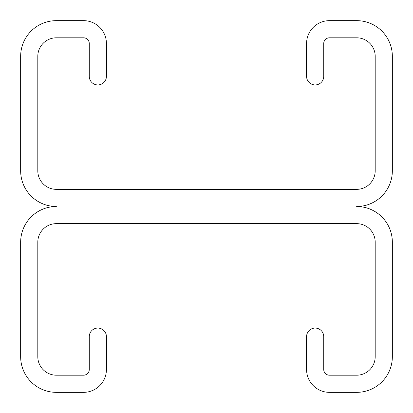 <?xml version="1.0" encoding="UTF-8"?>
<svg xmlns="http://www.w3.org/2000/svg" width="413" height="413" viewBox="0 0 413 413"><rect width="100%" height="100%" fill="white"/><g stroke="black" fill="none" stroke-linecap="round" stroke-linejoin="round"><path stroke-width="0.62" d="M56.333 189.345L356.667 189.345A18.528 18.528 0 0 0 375.195 170.817L375.195 56.333A18.528 18.528 0 0 0 356.667 37.805L329.445 37.805A5.72 5.72 0 0 0 323.73 43.525L323.73 76.348A8.58 8.58 0 0 1 315.15 84.923A8.58 8.58 0 0 1 306.575 76.348L306.575 43.525A22.875 22.875 0 0 1 329.445 20.65L356.667 20.65A35.683 35.683 0 0 1 392.35 56.333L392.35 170.817A35.683 35.683 0 0 1 356.667 206.5A35.683 35.683 0 0 1 392.35 242.183L392.35 356.667A35.683 35.683 0 0 1 356.667 392.35L329.445 392.35A22.875 22.875 0 0 1 306.575 369.475L306.575 336.652A8.58 8.58 0 0 1 315.15 328.077A8.58 8.58 0 0 1 323.73 336.652L323.73 369.475A5.72 5.72 0 0 0 329.445 375.195L356.667 375.195A18.528 18.528 0 0 0 375.195 356.667L375.195 242.183A18.528 18.528 0 0 0 356.667 223.655L56.333 223.655A18.528 18.528 0 0 0 37.805 242.183L37.805 356.667A18.528 18.528 0 0 0 56.333 375.195L83.555 375.195A5.72 5.72 0 0 0 89.27 369.475L89.27 336.652A8.58 8.58 0 0 1 97.85 328.077A8.58 8.58 0 0 1 106.425 336.652L106.425 369.475A22.875 22.875 0 0 1 83.555 392.35L56.333 392.35A35.683 35.683 0 0 1 20.65 356.667L20.65 242.183A35.683 35.683 0 0 1 56.333 206.5A35.683 35.683 0 0 1 20.65 170.817L20.65 56.333A35.683 35.683 0 0 1 56.333 20.65L83.555 20.65A22.875 22.875 0 0 1 106.425 43.525L106.425 76.348A8.58 8.58 0 0 1 97.85 84.923A8.58 8.58 0 0 1 89.27 76.348L89.27 43.525A5.72 5.72 0 0 0 83.555 37.805L56.333 37.805A18.528 18.528 0 0 0 37.805 56.333L37.805 170.817A18.528 18.528 0 0 0 56.333 189.345"/></g></svg>
